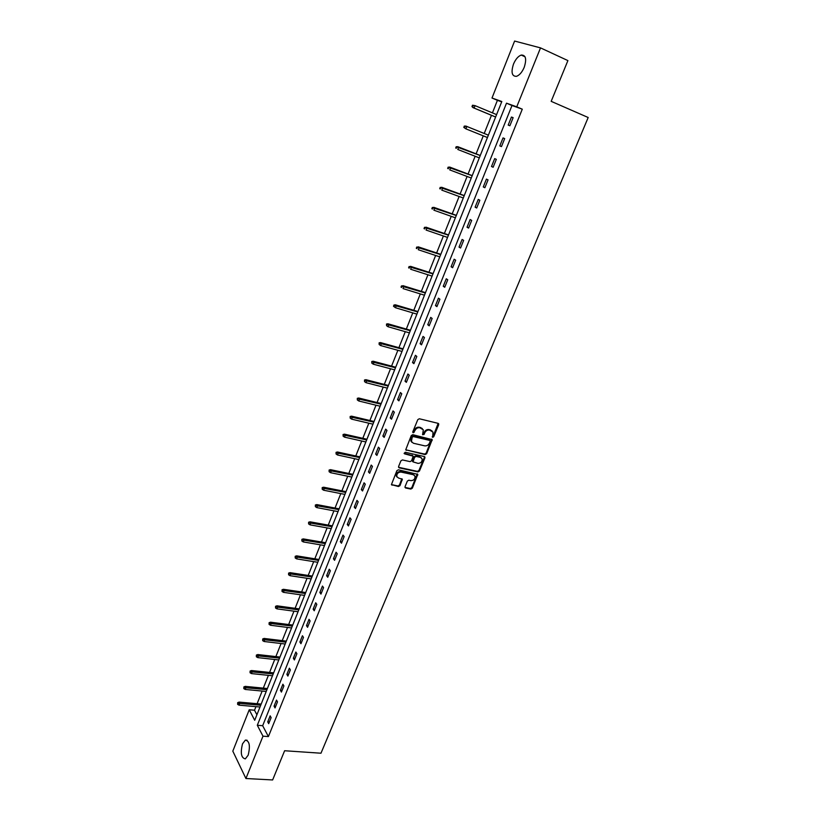 <?xml version="1.0" encoding="UTF-8"?>
<svg xmlns="http://www.w3.org/2000/svg" width="821" height="821" viewBox="0 0 821 821"><rect width="100%" height="100%" fill="white"/><g stroke="black" fill="none" stroke-linecap="round" stroke-linejoin="round"><path stroke-width="1.23" d="M432.657 437.357L433.714 436.741L438.701 424.734L438.137 423.349L419.315 418.761L417.786 419.654L412.799 431.805L413.22 432.78L414.923 430.584C416.042 428.418 417.663 427.474 419.798 427.741L423.338 429.824L422.558 434.709L424.047 434.463L424.693 432.903C425.801 430.748 427.413 429.804 429.527 430.071L433.016 432.113L432.657 437.357M432.205 436.864L433.16 436.228L438.168 423.359L438.732 423.862M412.747 432.277L414.379 430.071L414.923 430.584M422.528 434.586L424.139 432.39L424.693 432.903M242.534 743.805L245.376 740.101C249.512 740.932 250.436 745.971 248.158 755.197L245.335 758.871C241.189 757.999 240.255 752.98 242.534 743.805M513.474 64.13C515.588 59.215 518.174 56.197 521.232 55.058C525.82 54.945 526.815 59.03 524.219 67.322C522.094 72.217 519.519 75.214 516.491 76.332C511.894 76.445 510.888 72.371 513.474 64.13M405.04 486.679L405.615 487.992L410.849 489.07L412.347 488.187L417.786 474.374L398.38 469.807L396.861 470.7L391.422 484.636L398.472 486.514L399.981 485.632L402.321 479.238L398.524 478.027L396.82 476.56C396.635 473.696 398.011 472.198 400.966 472.065L413.343 474.723L414.995 476.129C415.21 478.982 413.835 480.48 410.89 480.644L408.837 480.203L407.339 481.096L405.04 486.679M540.516 47.885L567.906 60.59L551.178 101.342L588.185 117.506L320.98 753.216L284.62 750.743L272.634 779.95L245.92 778.513L232.815 751.143L249.235 709.765L254.705 720.284L501.816 101.517L491.995 98.027L514.603 41.05L540.516 47.885L516.748 106.822L506.506 103.179L257.312 725.271L262.987 736.17L245.92 778.513M522.289 109.183L511.996 105.519L262.669 725.702L268.405 736.581L522.289 109.183L516.748 106.822M268.405 736.581L262.987 736.17M425.165 454.608L426.663 453.715L432.195 439.635L412.768 434.699L411.249 435.592L405.728 449.805L425.165 454.608L424.621 454.075L426.12 453.192L431.641 439.132L432.195 439.635M424.919 457.902L419.469 471.028L417.981 471.911L399.18 467.847L398.585 466.502L400.905 460.827L402.423 459.934L410.09 461.628L411.598 460.735L413.189 456.168L404.579 453.839L404.137 453.459L405.225 452.258L424.354 456.558L424.919 457.902L424.375 457.379L418.936 470.484L419.469 471.028M511.442 117.034L508.189 125.09L509.882 125.736L513.135 117.67L511.442 117.034L513.115 117.731M503.027 137.918L499.804 145.902L501.467 146.6L504.689 138.605L503.027 137.918M494.683 158.617L491.502 166.519L493.134 167.258L496.325 159.336L494.683 158.617M486.422 179.111L483.271 186.942L484.872 187.732L488.043 179.881L486.422 179.111M478.243 199.421L475.113 207.179L476.693 208.011L479.833 200.232L478.243 199.421M470.135 219.535L467.036 227.222L468.596 228.094L471.695 220.397L470.135 219.535M462.1 239.465L459.031 247.09L460.56 248.004L463.639 240.368L462.1 239.465M454.146 259.22L451.109 266.763L452.607 267.728L455.655 260.165L454.146 259.22M446.265 278.791L443.248 286.262L444.725 287.268L447.743 279.766L446.265 278.791M438.445 298.177L435.458 305.586L436.916 306.633L439.912 299.203L438.445 298.177M430.707 317.399L427.751 324.736L429.178 325.814L432.144 318.456L430.707 317.399M423.031 336.436L420.095 343.712L421.501 344.83L424.447 337.534L423.031 336.436M415.426 355.308L412.522 362.523L413.907 363.672L416.822 356.447L415.426 355.308M407.893 374.017L405.01 381.16L406.364 382.35L409.258 375.187L407.893 374.017M400.422 392.551L397.569 399.632L398.903 400.864L401.767 393.762L400.422 392.551M393.023 410.921L390.191 417.94L391.504 419.203L394.337 412.173L393.023 410.921M385.685 429.126L382.873 436.095L384.166 437.388L386.978 430.409L385.685 429.126M378.409 447.178L375.628 454.085L376.901 455.409L379.682 448.502L378.409 447.178M371.205 465.076L368.444 471.911L369.696 473.276L372.457 466.42L371.205 465.076M364.052 482.81L361.322 489.593L362.543 490.989L365.283 484.195L364.052 482.81M356.971 500.389L354.262 507.111L355.462 508.548L358.182 501.805L356.971 500.389M349.941 517.825L347.262 524.486L348.443 525.953L351.142 519.272L349.941 517.825M342.983 535.107L340.315 541.716L341.485 543.204L344.153 536.585L342.983 535.107M336.076 552.235L333.439 558.793L334.578 560.312L337.226 553.754L336.076 552.235M329.231 569.23L326.614 575.726L327.743 577.276L330.37 570.769L329.231 569.23M322.448 586.071L319.851 592.516L320.96 594.096L323.556 587.641L322.448 586.071M315.716 602.778L313.14 609.161L314.227 610.773L316.814 604.369L315.716 602.778M309.045 619.332L306.49 625.664L307.557 627.306L310.122 620.963L309.045 619.332M302.426 635.752L299.891 642.032L300.948 643.705L303.483 637.414L302.426 635.752M295.868 652.038L293.354 658.268L294.39 659.961L296.904 653.721L295.868 652.038M289.361 668.191L286.868 674.369L287.884 676.083L290.377 669.905L289.361 668.191M282.906 684.211L280.433 690.338L281.429 692.082L283.902 685.946L282.906 684.211M276.503 700.097L274.06 706.163L275.035 707.938L277.488 701.852L276.503 700.097M270.15 715.85L267.728 721.875L268.693 723.67L271.125 717.636L270.15 715.85M501.693 101.845L497.423 100.326L492.426 112.877M491.461 115.299L484.216 133.484M483.271 135.855L476.098 153.855M475.143 156.247L468.062 174.042M467.098 176.464L460.099 194.043M459.124 196.486L452.207 213.86M451.222 216.323L444.387 233.492M443.391 235.986L436.628 252.96M435.633 255.475L428.952 272.244M427.936 274.778L421.337 291.352M420.321 293.918L413.794 310.297M412.768 312.873L406.313 329.077M405.287 331.674L398.903 347.683M397.867 350.3L391.555 366.125M390.509 368.762L384.279 384.413M383.222 387.071L377.065 402.536M375.997 405.215L369.902 420.506M368.834 423.195L362.81 438.311M361.733 441.021L355.78 455.973M354.693 458.703L348.802 473.481M347.714 476.221L341.895 490.835M340.797 493.595L335.04 508.045M333.931 510.826L328.246 525.112M327.127 527.903L321.504 542.034M320.385 544.836L314.823 558.803M313.694 561.636L308.193 575.449M307.064 578.282L301.625 591.941M300.486 594.794L295.108 608.31M293.969 611.173L288.643 624.535M287.494 627.418L282.239 640.626M281.08 643.52L275.877 656.595M274.717 659.499L269.575 672.43M268.405 675.344L263.315 688.131M262.156 691.056L257.117 703.71M255.947 706.645L254.52 710.227L256.911 714.763M254.52 710.227L249.235 709.765M497.423 100.326L491.995 98.027M511.996 105.519L506.506 103.179M262.669 725.702L257.312 725.271M499.804 145.902L501.477 146.569M491.502 166.519L493.175 167.166M483.271 186.942L484.944 187.568M475.113 207.179L476.785 207.785M467.036 227.222L468.709 227.807M459.031 247.09L460.704 247.655M451.109 266.763L452.771 267.307M443.248 286.262L444.91 286.796M435.458 305.586L437.131 306.1M427.751 324.736L429.414 325.229M420.095 343.712L421.768 344.184M412.522 362.523L414.184 362.974M405.01 381.16L406.672 381.591M397.569 399.632L399.232 400.053M390.191 417.94L391.853 418.341M382.873 436.095L384.536 436.474M375.628 454.085L377.291 454.444M368.444 471.911L370.097 472.26M361.322 489.593L362.974 489.921M354.262 507.111L355.914 507.429M347.262 524.486L348.915 524.793M340.315 541.716L341.967 542.004M333.439 558.793L335.091 559.06M326.614 575.726L328.267 575.983M319.851 592.516L321.493 592.752M313.14 609.161L314.792 609.387M306.49 625.664L308.132 625.879M299.891 642.032L301.533 642.238M293.354 658.268L294.996 658.452M286.868 674.369L288.51 674.544M280.433 690.338L282.075 690.492M274.06 706.163L275.692 706.317M267.728 721.875L269.36 722.008M432.031 430.851L431.087 430.44M424.139 432.39C425.247 430.235 426.858 429.291 428.973 429.557L430.532 429.927M422.343 428.552L421.368 428.121M414.379 430.071C415.488 427.905 417.119 426.961 419.244 427.228L420.824 427.608M405.718 449.795L424.621 454.075M430.194 441.39L429.794 440.425L413.281 436.567L412.214 437.193L411.424 441.503L413.415 443.248L424.703 445.844C426.807 446.09 428.418 445.146 429.516 443.022L430.194 441.39M411.834 442.252L410.88 440.99L411.003 438.322L412.737 436.054L429.25 439.912M398.534 467.272L417.437 471.377L418.936 470.484M412.655 455.634L404.106 453.325M417.992 463.372C420.968 463.218 422.333 461.7 422.097 458.806L420.465 457.4L416.124 456.425L414.615 457.307L413.025 461.874L417.992 463.372M421.276 457.749L420.465 457.4M412.491 461.34L413.025 461.874L412.532 460.53L414.071 456.784L415.58 455.891L419.921 456.866M424.375 457.379L424.426 456.579M414.205 475.092L413.343 474.723M397.077 477.073L396.297 476.016C396.112 473.153 397.487 471.654 400.443 471.521L412.809 474.179M391.412 484.595L397.949 485.96L399.458 485.078L401.808 478.735L402.321 479.238M404.979 487.407L410.326 488.526L411.814 487.633L417.263 473.871M472.506 105.232L471.983 106.576L472.619 106.812L473.142 105.478L472.506 105.232L475.061 105.642L474.107 108.054L472.968 107.613L495.627 117.034M472.619 106.812L474.107 108.054L495.638 116.993M473.142 105.478L475.061 105.642L496.592 114.612M472.968 107.613L471.983 106.576M464.317 126.054L463.803 127.388L464.429 127.645L464.953 126.321L464.317 126.054L466.862 126.475L465.918 128.866L487.438 137.528M464.429 127.645L465.918 128.866L463.803 127.388M464.953 126.321L466.862 126.475L488.382 135.167L465.733 126.013M456.209 146.682L455.696 148.006L456.312 148.283L456.825 146.959L456.209 146.682L458.734 147.113L457.8 149.484L479.31 157.878M456.312 148.283L455.696 148.006M456.825 146.959L480.244 155.538M457.625 146.62L480.264 155.487M448.184 167.125L447.671 168.428L448.276 168.726L448.789 167.422L448.184 167.125L450.678 167.566L449.754 169.906L471.264 178.034M448.276 168.726L447.671 168.428M448.789 167.422L472.188 175.715M449.59 167.032L472.229 175.622M440.22 187.373L439.717 188.666L440.302 188.974L440.815 187.681L440.22 187.373L442.704 187.824L441.79 190.144L463.28 198.005M440.302 188.974L439.717 188.666M440.815 187.681L464.204 195.716M441.636 187.26L464.255 195.572M432.339 207.436L431.836 208.708L432.421 209.047L432.924 207.764L432.339 207.436L434.802 207.898L433.899 210.197L455.378 217.801M432.421 209.047L431.836 208.708M432.924 207.764L456.291 215.523M433.745 207.303L456.363 215.338M424.519 227.304L424.026 228.577L424.601 228.926L425.093 227.653L424.519 227.304L426.971 227.786L426.078 230.065L447.548 237.413M424.601 228.926L424.026 228.577M425.093 227.653L448.451 235.155M425.935 227.16L448.543 234.929M416.781 247.008L416.288 248.26L416.852 248.619L417.345 247.367L416.781 247.008L419.213 247.49L418.32 249.748L439.789 256.85M416.852 248.619L416.288 248.26M417.345 247.367L440.682 254.613M418.197 246.834L440.785 254.336M409.104 266.517L408.622 267.769L409.176 268.149L409.669 266.897L409.104 266.517L411.526 267.02L410.644 269.257L432.092 276.102M409.176 268.149L408.622 267.769M409.669 266.897L432.975 273.896M410.521 266.332L433.108 273.578M401.51 285.862L401.017 287.093L401.561 287.494L402.054 286.252L401.51 285.862L403.911 286.365L403.039 288.592L424.467 295.191M401.561 287.494L401.017 287.093M402.054 286.252L425.35 292.994M402.926 285.657L425.494 292.645M393.967 305.022L393.495 306.243L394.029 306.664L394.511 305.433L393.967 305.022L395.394 304.807L396.358 305.545L395.496 307.742L416.914 314.115M394.511 305.433L417.786 311.939M395.394 304.807L417.94 311.539M395.496 307.742L394.029 306.664M386.506 324.018L386.558 325.66L386.506 324.018L387.923 323.782L388.877 324.541L388.015 326.727L409.433 332.864M387.03 324.449L410.295 330.709M387.923 323.782L410.469 330.268M388.015 326.727L386.558 325.66M379.107 342.839L379.148 344.481L379.107 342.839L380.523 342.583L381.467 343.383L380.616 345.538L402.013 351.439M379.63 343.281L402.865 349.305M380.523 342.583L403.049 348.833M380.616 345.538L379.148 344.481M371.769 361.497L371.81 363.149L371.769 361.497L373.196 361.23L374.119 362.04L373.268 364.185L394.655 369.861M372.282 361.958L395.496 367.746M373.196 361.23L395.701 367.233M373.268 364.185L371.81 363.149M364.503 379.99L364.545 381.642L364.503 379.99L365.93 379.702L366.833 380.544L365.992 382.668L387.358 388.128M365.006 380.462L388.2 386.024M365.93 379.702L388.415 385.47M365.992 382.668L364.545 381.642M357.299 398.318L357.33 399.971L357.299 398.318L358.726 398.011L359.608 398.883L358.787 400.987L380.133 406.221M357.792 398.801L380.965 404.148M358.726 398.011L381.201 403.552M358.787 400.987L357.33 399.971M350.157 416.483L350.187 418.146L350.157 416.483L351.583 416.165L352.455 417.058L351.634 419.151L372.97 424.17M350.639 416.986L373.791 422.107M351.583 416.165L374.037 421.481M351.634 419.151L350.187 418.146M343.075 434.494L343.106 436.156L343.075 434.494L344.502 434.155L345.364 435.079L344.543 437.152L365.858 441.955M343.558 435.007L366.679 439.912M344.502 434.155L366.946 439.256M344.543 437.152L343.106 436.156M336.056 452.35L336.076 454.013L336.056 452.35L337.482 451.991L338.334 452.946L337.523 454.988L358.818 459.586M336.528 452.874L359.629 457.564M337.482 451.991L359.906 456.866M337.523 454.988L336.076 454.013M329.108 470.043L329.118 471.716L329.108 470.043L330.524 469.674L331.356 470.649L330.555 472.68L351.84 477.073M329.56 470.587L352.64 475.061M330.524 469.674L352.927 474.333M330.555 472.68L329.118 471.716M322.212 487.592L322.222 489.265L322.212 487.592L323.628 487.212L324.449 488.197L323.648 490.219L344.912 494.406M322.663 488.146L345.713 492.415M323.628 487.212L346.01 491.656M323.648 490.219L322.222 489.265M315.367 504.987L315.377 506.66L315.367 504.987L316.793 504.587L317.594 505.603L316.814 507.604L338.047 511.596M315.808 505.551L338.837 509.615M316.793 504.587L339.155 508.825M316.814 507.604L315.377 506.66M308.593 522.238L308.593 523.911L308.593 522.238L310.02 521.817L310.8 522.854L310.02 524.845L331.243 528.642M309.024 522.813L332.023 526.682M310.02 521.817L332.361 525.851M310.02 524.845L308.593 523.911M301.871 539.335L301.871 541.018L301.871 539.335L303.298 538.904L304.068 539.961L303.298 541.932L324.49 545.534M302.292 539.92L325.27 543.594M303.298 538.904L325.619 542.732M303.298 541.932L301.871 541.018M295.201 556.289L295.201 557.972L295.201 556.289L296.627 555.848L297.387 556.925L296.627 558.875L317.799 562.293M295.622 556.884L318.569 560.363M296.627 555.848L318.928 559.481M296.627 558.875L295.201 557.972M288.592 573.099L288.582 574.782L288.592 573.099L290.018 572.648L290.767 573.746L290.008 575.675L311.169 578.908M289.013 573.715L311.929 576.999M290.018 572.648L312.298 576.075M290.008 575.675L288.582 574.782M282.044 589.765L282.034 591.459L282.044 589.765L283.471 589.304L284.199 590.422L283.45 592.341L304.591 595.389M282.445 590.391L305.34 593.491M283.471 589.304L305.72 592.546M283.45 592.341L282.034 591.459M275.548 606.298L275.528 607.992L275.548 606.298L276.975 605.816L277.693 606.965L276.944 608.864L298.064 611.727M275.948 606.935L298.813 609.849M276.975 605.816L299.203 608.874M276.944 608.864L275.528 607.992M269.103 622.698L269.083 624.391L269.103 622.698L270.53 622.195L271.238 623.365L270.489 625.243L291.588 627.942M269.493 623.344L292.327 626.074M270.53 622.195L292.738 625.068M270.489 625.243L269.083 624.391M262.71 638.954L262.689 640.647L262.71 638.954L264.136 638.44L264.834 639.631L264.095 641.499L285.164 644.013M263.1 639.61L285.903 642.166M264.136 638.44L286.324 641.129M264.095 641.499L262.689 640.647M256.368 655.076L256.347 656.769L256.368 655.076L257.794 654.553L258.482 655.753L257.753 657.611L278.801 659.951M256.747 655.743L279.53 658.124M257.794 654.553L279.961 657.057M257.753 657.611L256.347 656.769M250.087 671.065L250.056 672.758L250.087 671.065L251.513 670.531L252.18 671.752L251.462 673.589L272.49 675.765M250.456 671.742L273.208 673.949M251.513 670.531L273.65 672.851M251.462 673.589L250.056 672.758M243.858 686.92L243.816 688.624L243.858 686.92L245.274 686.377L245.941 687.618L245.222 689.445L266.22 691.446M244.217 687.608L266.938 689.65M245.274 686.377L267.389 688.521M245.222 689.445L243.816 688.624M237.669 702.653L237.628 704.356L237.669 702.653L239.096 702.099L239.742 703.351L239.034 705.157L260.011 707.004M238.028 703.351L260.719 705.218M239.096 702.099L261.181 704.069M239.034 705.157L237.628 704.356M433.16 436.228L433.714 436.741M413.743 431.641L414.277 432.154M423.492 433.95L424.047 434.463M428.973 429.557L429.527 430.071M419.244 427.228L419.798 427.741M438.137 424.231L438.701 424.734M405.82 449.826L406.354 450.36M431.6 439.974L432.154 440.487M426.12 453.192L426.663 453.715M412.737 436.054L413.281 436.567M411.67 436.669L412.214 437.193M411.003 438.322L411.537 438.835M417.437 471.377L417.981 471.911M398.657 467.303L399.18 467.847M412.029 455.101L412.563 455.624M415.58 455.891L416.124 456.425M414.071 456.784L414.615 457.307M412.532 460.53L413.066 461.063M400.443 471.521L400.966 472.065M401.756 479.485L402.28 480.028M399.458 485.078L399.981 485.632M397.949 485.96L398.472 486.514M391.555 484.636L392.069 485.19M417.212 474.641L417.745 475.174M411.814 487.633L412.347 488.187M410.326 488.526L410.849 489.07M405.092 487.438L405.615 487.992M245.376 740.101L247.09 740.224M521.232 55.058L525.04 56.793M410.88 440.99L411.424 441.503M424.447 456.589L424.96 457.081M396.297 476.016L396.82 476.56"/></g></svg>
